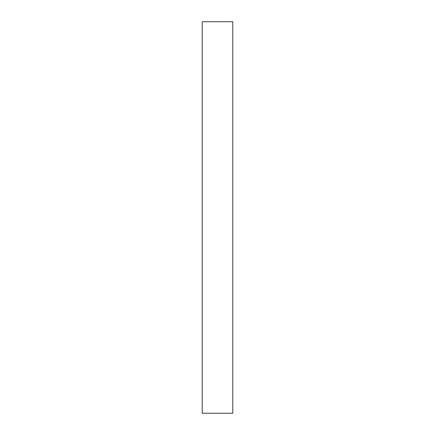 <?xml version="1.0" encoding="UTF-8"?>
<svg xmlns="http://www.w3.org/2000/svg" width="435" height="435" viewBox="0 0 435 435"><rect width="100%" height="100%" fill="white"/><g stroke="black" fill="none" stroke-linecap="round" stroke-linejoin="round"><path stroke-width="0.65" d="M232.774 413.25L202.226 413.25L202.226 21.75L232.774 21.75L232.774 413.25"/></g></svg>
